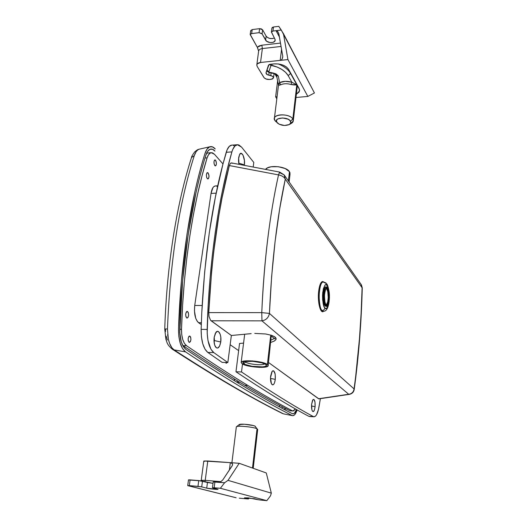 <?xml version="1.0" encoding="UTF-8"?>
<svg xmlns="http://www.w3.org/2000/svg" width="527" height="527" viewBox="0 0 527 527"><rect width="100%" height="100%" fill="white"/><g stroke="black" fill="none" stroke-linecap="round" stroke-linejoin="round"><path stroke-width="0.79" d="M279.389 405.171L279.587 406.963L279.389 405.171M296.47 409.499C295.331 412.569 294.046 413.998 292.617 413.774L292.202 413.623C266.148 400.158 234.133 381.68 185.932 349.421C181.789 346.015 179.72 339.256 179.733 329.138C181.723 263.566 191.644 200.886 205.78 155.386L207.566 151.447L209.865 149.332L212.427 149.233L214.963 151.104C213.455 149.404 211.933 148.752 210.385 149.148C208.455 149.734 206.92 151.816 205.78 155.386C202.249 166.828 198.995 179.187 196.024 192.474L188.172 234.64L182.638 280.7L179.753 332.497L181.255 341.806L183.304 346.516L185.932 349.421C234.133 381.68 266.148 400.158 292.202 413.623L293.73 413.623L294.501 413.043L296.47 409.499M199.371 149.148L197.974 149.747L196.176 151.578L194.279 155.636C179.075 203.455 170.142 261.227 167.474 328.953L168.324 339.078L169.575 343.42L171.94 347.833L174.075 349.882L185.537 351.898C180.86 348.083 178.528 340.468 178.534 329.052C180.55 262.835 190.596 199.562 204.898 153.713C206.209 149.648 207.961 147.31 210.168 146.697C211.887 146.308 213.58 147.059 215.247 148.95L212.388 146.829L209.509 146.928L206.92 149.293L204.898 153.713C201.327 165.247 198.033 177.718 195.023 191.123L187.078 233.678L181.479 280.173L178.534 329.052L178.857 336.582L180.26 343.36L182.579 348.643L185.537 351.898C233.856 383.887 265.931 402.173 292.03 415.48L292.887 415.684L294.619 414.795L297.142 409.874C295.825 413.926 294.283 415.849 292.518 415.651L292.03 415.48C265.931 402.173 233.856 383.887 185.537 351.898L174.075 349.882C223.52 381.923 256.438 400.322 283.23 413.728L283.23 413.728C256.432 400.322 223.52 381.923 174.075 349.882C170.662 347.412 168.521 342.319 167.645 334.612M165.511 329.098L165.524 331.523M166.104 336.14L167.349 340.04M234.179 378.814L234.66 380.85L234.179 378.814M236.834 382.187L237.717 380.995M281.912 408.221L282.419 406.844M167.474 328.953L167.474 328.953C170.142 261.227 179.075 203.455 194.279 155.636C195.517 151.888 197.177 149.734 199.272 149.167C198.475 149.615 198.666 148.594 194.654 151.914C192.368 155.169 191.321 157.039 191.505 157.54L194.279 155.636L191.512 157.527C176.92 202.75 166.795 264.475 164.753 329L167.474 328.953L164.753 329L165.88 339.223C167.211 342.491 166.697 344.454 172.454 349.289C222.163 381.436 255.312 399.94 282.34 413.438L283.724 413.893M214.805 165.577C213.652 163.034 213.705 161.137 214.963 159.905L215.583 160.241L214.397 160.32L215.583 160.241L216.419 163.166L216.129 165.201L215.042 165.794L214.087 163.818L214.015 161.519L214.641 160.037L215.583 160.241C216.729 162.797 216.669 164.688 215.418 165.913L214.805 165.577M189.081 342.3C187.684 339.717 187.856 337.629 189.601 336.035L189.219 336.147L189.977 336.16L190.649 337.155L190.932 339.467L190.399 341.641L189.351 342.405L188.251 340.791L188.172 338.36L188.89 336.443L189.977 336.16C191.36 338.749 191.182 340.837 189.443 342.412L189.081 342.3M207.282 178.633C206.031 175.939 206.09 173.923 207.473 172.592L208.125 172.935L206.874 173.008L207.348 172.612L208.125 172.935L209.035 176.005L208.527 178.541L207.539 178.851L206.643 177.362L206.367 174.931L206.88 173.008L208.125 172.935C209.371 175.636 209.305 177.645 207.921 178.963L207.282 178.633M186.683 317.946C185.221 315.218 185.385 313.045 187.177 311.424L186.729 311.569L187.625 311.576L188.33 312.669L188.633 315.106L188.073 317.34L186.966 318.071L185.965 316.859L185.662 314.402L186.229 312.155L186.756 311.556L187.625 311.576C189.074 314.309 188.903 316.483 187.111 318.091L186.683 317.946M226.043 363.202L225.53 362.471L226.274 363.287L227.157 362.517L226.043 363.202M272.07 335.877L271.524 336.193L274.574 338.709L271.524 336.206L272.07 335.877M290.397 410.876L289.83 410.717C276.978 404.084 261.959 395.606 244.765 385.283C261.959 395.606 276.978 404.084 289.83 410.717L292.465 410.849C279.718 404.209 264.817 395.724 247.762 385.395L244.765 385.283C227.657 375.026 207.091 361.818 183.053 345.646L186.525 345.719C183.172 342.925 181.499 337.445 181.512 329.27C183.468 264.659 193.198 202.855 207.091 157.876L204.977 158.014L207.091 157.876C208.139 154.609 209.568 152.876 211.373 152.685L214.529 154.339L212.46 152.837L210.392 152.942L208.527 154.674L207.091 157.876L202.085 175.517L197.5 194.522L193.383 214.779L189.792 236.149L186.775 258.467L184.364 281.563L182.605 305.232L181.512 329.27L181.743 334.665L182.744 339.533L184.397 343.354L186.525 345.719L183.053 345.646C207.091 361.818 227.657 375.026 244.765 385.283L247.762 385.395C230.793 375.132 210.378 361.911 186.525 345.719C210.378 361.911 230.793 375.132 247.762 385.395C264.817 395.724 279.718 404.209 292.465 410.849L293.71 410.856L295.364 408.873L293.025 411.007L289.83 410.717L293.025 411.007M217.73 185.8L215.411 185.926C213.277 186.229 211.814 188.732 211.031 193.422L194.733 305.476L202.151 305.495L194.733 305.476C193.936 313.749 195.207 319.494 198.56 322.702L201.288 324.606L197.487 321.681L195.708 318.268L194.437 310.838L194.733 305.476L211.031 193.422L212.882 187.737L213.791 186.644L215.431 185.919M216.9 186.347L217.513 186.815M238.639 350.626L230.154 344.717L238.639 350.626M208.093 152.909L206.432 153.574L208.093 152.909L211.373 152.685M214.529 154.339L222.98 163.943M181.512 329.27L179.727 329.243L181.512 329.27M211.031 193.422L216.169 193.172L211.031 193.422M198.56 322.702L201.354 322.728L198.56 322.702M322.867 282.037L322.221 281.609L322.867 282.037M318.604 291.747C319.362 285.278 320.739 281.866 322.735 281.504L323.967 282.103L322.517 281.523L321.668 281.965L319.474 286.569L318.604 291.747L318.387 297.702L318.861 303.486L319.942 308.183L320.66 309.883L322.3 311.674L324.006 311.161L322.774 311.76C319.922 312.116 317.583 301.161 318.604 291.747M238.652 162.494L238.507 160.406L238.652 162.494M244.37 164.892L238.738 163.106L244.37 164.892L244.304 165.359L244.37 164.892C245.391 158.475 241.88 150.412 239.673 154.292L241.32 153.377L243.019 155.129L244.416 160.419L244.37 164.892M238.659 157.573L239.673 154.292L238.527 159.029L238.962 164.345L238.659 157.573M315.1 406.679L311.516 405.988L315.1 406.679L314.494 409.815L313.499 411.521L312.458 411.192L311.912 409.868L311.609 404.281L312.959 399.69C314.579 398.959 315.291 401.291 315.1 406.679C314.553 410.711 313.684 412.233 312.491 411.238C311.668 409.848 311.371 407.529 311.609 404.281L312.537 400.355L313.229 399.453L313.94 399.466L314.994 402.088L315.1 406.679M275.298 379.381L270.496 378.406L275.298 379.381L274.488 382.938L273.638 384.414L272.676 384.894L271.365 383.597L270.516 377.569L272.189 371.285C274.481 370.086 275.516 372.78 275.298 379.381C274.541 384.091 273.355 385.711 271.728 384.236C270.674 382.477 270.311 379.789 270.628 376.173L271.873 371.746L272.802 370.784L273.75 370.896L275.166 374.065L275.298 379.381M214.469 340.607L214.193 337.227L214.469 340.607L213.988 340.594L214.469 340.607L214.081 342.115L214.469 340.607L220.747 341.97L214.469 340.607M214.16 337.451L215.879 332.438C218.501 328.591 221.801 335.192 220.747 341.97L219.607 346.068L217.737 348.064L216.393 347.846L214.726 345.244L213.988 340.752L214.16 337.451L215.339 333.321L217.229 331.391L218.573 331.667L220.2 334.302L220.8 337.142L220.747 341.97C219.621 347.636 217.888 349.302 215.55 346.97C214.186 344.665 213.725 341.489 214.16 337.451M239.541 343.466L235.971 371.785C266.049 391.772 290.351 406.62 308.868 416.337L313.341 416.567C295.107 406.851 271.168 391.983 241.511 371.963L235.971 371.785C266.049 391.772 290.351 406.62 308.868 416.337L314.138 416.771L315.752 415.869L316.529 414.789L318.486 409.433L320.39 398.656L318.96 407.101C317.788 413.313 316.141 416.534 314.033 416.771L313.341 416.567C295.107 406.851 271.168 391.983 241.511 371.963L235.971 371.785L239.541 343.466L243.579 343.103L239.541 343.466M318.888 398.88L268.526 362.497L318.716 398.88L349.447 394.348M242.499 364.005L241.511 371.963L242.499 364.005M231.834 145.129L229.311 146.368L227.091 149.826L222.881 164.332C211.788 206.518 204.753 255.944 201.782 312.597L201.136 329.362L201.446 336.964L202.783 343.815L204.99 349.151L207.803 352.431L222.104 362.372L227.842 362.536L213.745 352.576C209.351 348.722 207.157 341.009 207.164 329.441C209.054 262.341 218.488 198.251 231.893 151.908C233.257 147.376 235.101 144.984 237.42 144.734L241.59 147.138L253.79 162.448L241.59 147.138L238.909 144.978L237.545 144.727L234.943 145.972L232.756 149.437L231.893 151.908L226.215 152.29L222.881 164.332L215.418 196.914L209.265 233L204.66 271.86L201.782 312.597L201.136 329.362L207.164 329.441L201.136 329.362C201.13 340.897 203.35 348.584 207.803 352.431L213.745 352.576L207.803 352.431L222.104 362.372L227.842 362.536L231.353 335.488L210.589 320.297L209.035 316.556L208.764 312.603L211.571 272.242L213.613 252.69L218.883 215.411L222.051 197.888L229.331 165.557L230.411 163.35L231.366 162.915L232.367 163.33M234.713 146.177L233.329 145.366M271.082 340.073L275.792 337.794L271.082 340.073M237.413 144.734L231.821 145.129C229.469 145.38 227.598 147.771 226.215 152.29L231.893 151.908L227.065 170.109L222.638 189.74L218.659 210.695L215.181 232.822L212.256 255.957L209.924 279.916L208.218 304.487L207.183 333.295L208.007 340.646L210.965 349.289L213.745 352.576L227.842 362.536L231.353 335.488L211.11 320.785L261.965 320.857L348.709 394.268C351.779 393.801 353.564 392.016 354.072 388.919L269.435 313.407L271.629 276.622L275.087 241.518L279.685 208.817L285.278 179.108L362.102 287.749L361.114 313.4L359.454 338.828L355.685 376.489L354.072 388.919L269.435 313.407C271.708 262.367 276.985 217.598 285.278 179.108C284.125 176.973 281.879 175.57 278.526 174.898C269.752 214.272 264.165 260.18 261.767 312.63L269.435 313.407C268.599 317.61 266.109 320.093 261.965 320.857C266.109 320.093 268.599 317.61 269.435 313.407L261.767 312.63L261.965 320.857L261.767 312.63L208.764 312.603L209.035 316.556L210.589 320.297L211.11 320.785L261.965 320.857L348.709 394.268L349.487 394.341L318.446 398.761L348.709 394.268C351.779 393.801 353.564 392.016 354.072 388.919L354.19 389.624L354.072 388.919C358.564 355.85 361.239 322.122 362.102 287.749L361.12 284.435L362.102 287.749L285.278 179.108L284.119 174.845L285.278 179.108C284.125 176.973 281.879 175.57 278.526 174.898L279.626 172.072L278.526 174.898L229.331 165.557L278.526 174.898C274.165 194.582 270.568 215.886 267.742 238.823C264.837 262.518 262.848 287.123 261.767 312.63L208.764 312.603C211.67 256.445 218.527 207.427 229.331 165.557L230.411 163.35L231.617 162.942L279.62 172.072M253.191 167.046L253.79 162.448L253.191 167.046M279.791 172.757L284.119 174.845L279.633 172.079L279.791 172.757M251.175 333.631L231.353 335.488L251.175 333.631M270.812 342.412L274.297 341.068L275.917 339.638L275.977 338.11L274.455 336.615L271.451 335.284L265.582 333.973L254.752 333.407L265.582 333.973L271.451 335.284L275.134 337.102L276.102 339.177L274.297 341.068L270.812 342.412M322.254 311.655L322.906 311.22L322.254 311.655M327.017 285.39C327.603 285.937 328.183 287.518 328.756 290.146L326.43 283.598L327.017 285.39L325.699 284.745L325.04 285.1L323.341 288.737L322.524 295.1L322.623 299.797L323.703 305.693L324.876 307.966C324.573 309.533 323.624 310.39 322.03 310.541L323.295 311.226L321.048 310.535L322.03 310.541C317.524 306.477 318.644 281.201 323.262 282.037L326.43 283.598C326.088 282.88 325.034 282.36 323.262 282.037C321.101 281.991 319.705 286.708 319.066 296.181C319.52 304.837 320.508 309.619 322.03 310.541C323.624 310.39 324.573 309.533 324.876 307.966C323.275 306.819 322.544 301.767 322.676 292.801C324.112 285.41 325.554 282.946 327.017 285.39M328.769 303.104C327.326 308.249 326.029 309.869 324.876 307.966L325.534 308.453L326.859 308.071L328.031 305.956L328.769 303.104M326.562 287.478L326.47 287.09M321.76 311.213L323.295 311.226C326.338 311.516 328.308 308.097 329.204 300.97M326.318 286.886L325.903 286.886C322.86 286.345 322.109 303.124 325.073 305.897L326.061 305.383C324.83 304.487 324.27 300.581 324.368 293.677C325.469 287.973 326.582 286.056 327.702 287.933L328.934 291.042L329.461 297.775L328.486 303.855L327.583 305.476L326.562 305.765L325.587 304.659L324.797 302.307L324.243 297.274L324.579 292.017L325.258 289.303L326.18 287.722L326.694 287.439L327.702 287.933L326.318 286.886C322.998 285.344 323.084 306.74 325.488 305.897C322.531 303.124 323.275 286.345 326.318 286.886L327.702 287.933C328.901 288.901 329.454 292.762 329.349 299.514C328.295 305.179 327.195 307.136 326.061 305.383L325.073 305.897L326.345 306.365C329.454 307.676 330.818 291.286 327.623 287.61M325.976 304.481C324.889 303.13 324.395 299.777 324.494 294.428C325.469 289.587 326.081 287.61 326.332 288.506L327.089 288.954L327.656 288.44C326.602 286.681 325.554 288.486 324.52 293.849C324.421 300.35 324.955 304.02 326.108 304.863L325.976 304.487L326.108 304.863C327.175 306.516 328.209 304.678 329.21 299.349C329.303 292.986 328.789 289.349 327.656 288.44L327.089 288.954C329.092 288.447 329.072 306.068 326.351 304.744L326.015 304.527M326.147 304.711C328.558 304.336 328.993 291.332 326.674 288.954L327.768 291.695L328.235 297.643L327.695 301.912L326.569 304.435M325.218 304.349L325.581 304.646M326.332 288.506L327.089 288.954C329.513 291.444 328.881 305.133 326.351 304.744M327.656 288.44L326.7 287.979L325.357 289.738L324.408 295.522L324.922 301.971L325.66 304.184L327.069 305.258L327.992 304.342L328.743 302.267L329.309 297.709L329.072 292.795L327.656 288.44M325.745 286.905L324.691 287.867L323.822 290.179L323.137 297.314L324.118 304.033L325.073 305.897L325.943 306.365M323.262 282.037L322.32 282.202M245.615 362.062C248.678 364.394 263.131 365.731 264.62 363.814C263.131 365.731 248.678 364.394 245.615 362.062L245.694 361.417L245.615 362.062L245.042 361.522L245.615 362.062L243.685 363.808L245.615 362.062M265.753 364.44L266.313 364.98C268.961 368.208 248.085 367.095 243.685 363.808L242.868 362.728L243.138 362.253L244.989 361.535L252.703 361.324L261.603 362.774L265.753 364.44L266.445 365.514L265.351 366.364L262.65 366.871L252.038 366.305L244.732 364.368L243.685 363.808L243.336 362.108C245.839 360.06 262.551 361.799 265.753 364.44M267.373 364.486L270.746 335.067L267.373 364.486L262.624 362.576L252.413 360.916L243.566 361.153L241.452 361.983L241.149 362.523L242.091 363.762L241.175 362.385C241.3 359.328 263.283 361.081 267.373 364.486L268.151 365.758C267.868 368.781 246.61 367.135 242.091 363.762L249.179 366.16L259.37 367.365L266.893 366.687L268.164 365.718L267.373 364.486M268.177 365.54L271.168 336.595M289.132 181.973L290.041 174.002L289.455 171.67L288.394 180.926L289.455 171.67L289.995 172.81L289.633 174.971M265.582 169.404L267.479 167.896L271.135 166.769L278.302 166.697L285.206 168.548L289.455 171.67C286.352 166.268 268.421 164.569 265.582 169.404M188.765 479.985L200.899 480.835L213.02 483.364L207.467 482.482L206.722 488.167L207.467 482.482L198.745 480.591L197.968 486.362L189.318 485.624L190.115 479.88L198.745 480.591L197.968 486.362L201.709 486.882L202.473 481.125L201.709 486.882L206.722 488.167L201.709 486.882L189.318 485.624L190.115 479.88L188.501 479.86L187.711 485.591L189.318 485.624L187.79 485.65L236.122 497.758L187.711 485.591M213.204 481.935L224.614 482.739L220.372 488.285L214.16 487.752L214.904 481.935L219.034 482.225L220.839 481.645L205.227 480.341L207.79 460.98L203.883 461.006L230.312 462.64L229.403 469.998L230.312 462.64L232.091 463.299L232.611 464.61L232.124 465.908L222.789 479.926L232.44 465.315L232.42 463.707L230.312 462.64L239.199 463.299L266.28 472.963L271.333 493.147L228.026 480.354L239.199 463.299L266.28 472.963L271.333 493.147L270.489 495.841L271.333 493.147L228.026 480.354L224.614 482.739L218.494 482.231L220.839 481.645L222.789 479.926L220.839 481.645L205.227 480.341L207.79 460.98L239.199 463.299L228.026 480.354L224.614 482.739L220.372 488.285L266.84 500.65L270.489 495.841L266.84 500.65L261.333 500.156L266.84 500.65L220.372 488.285L214.16 487.752L214.904 481.935L213.204 481.935M212.691 487.824L218.053 489.326C218.04 489.702 208.903 488.773 206.722 488.167L217.638 489.399L212.519 487.771L214.16 487.752L212.691 487.824M201.821 480.598L201.505 480.927M239.298 498.186L246.979 498.871L239.298 498.186M244.456 497.844L254.343 498.726L258.164 499.728L248.48 497.883L248.375 498.852L244.456 497.844L248.507 498.891L246.979 498.871L248.54 498.924L248.487 497.883L244.456 497.844M261.333 500.156L258.164 499.728L261.333 500.156M203.797 461.072L201.222 480.341L205.227 480.341L204.865 481.777L205.227 480.341L201.228 480.301L201.097 480.868M204.377 461.435L203.791 461.125M259.073 32.694L261.893 33.603L266.596 41.225L270.008 42.549L272.782 42.41L274.712 41.323L275.153 39.637L271.445 31.91L272.531 31.119L276.029 30.671L279.448 37.088L276.029 30.671L272.953 31.034L273.473 26.996L278.783 26.35L281.266 30.046L276.029 30.671L281.266 30.046L314.435 92.976L307.834 96.434L287.926 59.571L283.427 33.636L287.926 59.571L280.186 60.394L281.576 49.163L280.186 60.394L260.529 62.476L262.367 48.556L281.102 46.455L262.367 48.556C260.259 48.853 259.027 49.65 258.671 50.948L258.685 50.902C259.053 49.624 260.285 48.846 262.367 48.556L261.84 45.197L259.139 45.908L257.301 47.252L250.2 34.433L251.234 33.656L259.073 32.694L251.649 33.576L252.202 29.571L259.613 28.669L259.073 32.694L262.097 33.88L262.63 29.861L266.128 36.139C268.25 38.557 270.997 39.182 274.369 38.016L272.419 38.603L269.567 38.392L267.117 37.246L266.128 36.139L265.601 40.118L266.128 36.139L262.63 29.861L259.613 28.669L261.412 28.906L262.63 29.861L262.097 33.88L265.601 40.118C267.09 43.194 274.824 43.438 275.173 40.414L274.923 39.044L271.392 32.088L272.953 31.034L273.473 26.996L278.783 26.35L283.427 33.636L314.435 92.976L307.834 96.434L287.926 59.571L260.529 62.476L262.367 48.556L261.84 45.197L280.509 43.082L261.84 45.197L257.301 47.252L258.645 51.145L257.565 47.766L250.16 34.571L251.649 33.576L252.202 29.571L259.613 28.669L259.073 32.694M257.143 66.376L264.198 77.851L266.128 79.03L269.547 79.478C266.912 79.577 265.002 78.872 263.816 77.37L257.143 66.376L256.82 64.801C257.169 63.536 258.401 62.759 260.529 62.476L257.295 63.859L256.787 65.065L257.143 66.376M274.883 73.879L276.892 77.337L274.883 73.879M277.617 80.855L275.641 96.843L276.82 98.786L275.641 96.843L277.617 80.855M250.852 31.277L250.694 30.704M250.7 30.678L252.202 29.571L250.7 30.678M271.899 28.168L272.367 27.391L273.473 26.996L271.899 28.168M277.077 96.711L275.641 96.843L277.077 96.711M270.773 75.598C272.637 76.086 273.553 76.863 273.513 77.95L271.293 79.307L269.547 79.478L272.65 78.938L273.52 77.601L272.268 76.138L268.777 75.19L269.113 72.568L268.777 75.19C266.893 74.702 265.97 73.905 266.01 72.798L268.46 65.19L269.949 64.327L274.04 63.899C280.904 63.629 285.772 65.467 288.644 69.419L299.072 88.411L299.534 90.888L296.352 94.293L299.158 91.935L299.52 89.616L288.644 69.419L286.424 66.975L282.861 65.058L278.506 63.978L274.04 63.899L268.968 64.623L265.99 73.042L267.551 74.788L270.773 75.598L271.109 72.983L270.773 75.598M278.935 34.169L282.782 56.343L282.288 58.8L281.392 59.907L280.186 60.394L281.392 59.907L282.288 58.8L282.782 56.343L278.763 33.438L277.386 31.159L276.029 30.671L277.808 31.587L278.935 34.169M295.983 97.488L307.834 96.434L295.983 97.488M267.117 71.152L268.816 71.791L266.893 70.045L269.132 72.173L275.852 73.82L278.078 75.657L276.438 74.992L278.078 75.657L278.348 76.356L278.078 75.657L273.809 73.154L273.625 73.497L273.809 73.154L269.271 72.212L269.093 72.568L269.271 72.212L267.117 71.152M278.46 84.946L278.473 84.162L279.62 82.607L278.348 76.356L276.385 74.9L278.348 76.356L279.62 82.607L285.311 81.323L291.866 82.232L288.197 75.644L285.693 72.43L281.945 69.505L277.182 67.074L271.082 65.355L268.816 71.791L270.997 65.473L269.396 64.439L270.997 65.473L271.701 65.282L272.103 64.103L271.701 65.282C279.844 67.469 285.344 70.928 288.197 75.644L290.575 73.47L296.8 84.794L291.056 84.498C287.116 83.378 283.645 83.477 280.654 84.807L278.46 85.42L274.402 118.331C274.863 113.325 290.258 113.898 292.841 119.049C289.435 112.613 270.344 114.201 274.89 120.472L276.747 122.284C273.302 117.501 287.867 116.315 290.482 121.203L292.841 119.049L296.8 84.794L292.841 119.049L293.262 121.065L290.12 123.95M278.5 85.381L278.493 85.051M275.95 121.665L274.89 120.472L274.402 118.331M296.846 84.36L296.8 84.794L296.846 84.36M276.747 122.284L276.576 120.116L277.815 118.924L282.643 117.943L288.045 119.201L289.903 120.479L290.825 122.672L289.316 124.537L284.527 125.479L279.205 124.253L274.89 120.472L276.747 122.284M290.627 73.029L290.575 73.47L290.627 73.029M278.368 63.958C284.323 66.474 288.394 69.643 290.575 73.47C288.394 69.643 284.323 66.474 278.368 63.958M289.442 124.464L291.148 123.496C293.229 122.31 293.796 120.828 292.841 119.049L290.482 121.203C291.22 122.56 290.792 123.693 289.204 124.596C284.797 126.131 280.799 125.551 277.202 122.857M290.575 73.47L288.197 75.644L291.866 82.232L296.8 84.794L290.575 73.47M291.056 84.498L291.866 82.232L296.8 84.794C295.825 85.13 293.914 85.031 291.056 84.498C287.116 83.378 283.645 83.477 280.654 84.807L279.62 82.607C283.137 81.033 287.215 80.908 291.866 82.232L291.056 84.498M280.654 84.807L278.467 85.427L279.62 82.607L280.654 84.807M253.217 468.299L257.696 429.459L257.031 428.78L252.492 468.042L257.031 428.78C253.658 426.903 236.333 425.335 236.333 426.903L236.511 426.718C237.934 425.434 253.895 427.035 257.031 428.78L254.963 426.112L253.263 425.526L244.33 424.242L239.298 424.538C240.417 423.543 252.552 424.755 254.963 426.112L255.378 426.383M239.139 424.736L239.719 425.249M283.48 409.057L286.477 408.959M210.181 146.697L199.272 149.167M283.684 413.886L292.472 415.645M237.163 382.391L239.818 382.273M314.033 416.771L309.573 416.541M361.12 284.435L284.514 175.405M362.26 287.926C361.397 322.405 358.716 356.252 354.21 389.473M362.266 287.894L361.443 284.903M349.487 394.341C352.128 393.735 353.696 392.16 354.19 389.605M276.148 338.789L276.102 339.177M329.191 292.274C328.295 287.05 327.432 284.231 326.602 283.816M241.175 362.385L244.68 334.243M248.658 497.903L248.54 498.917M213.204 481.915L212.453 487.712M273.526 77.805L274.06 73.602M282.755 57.081L282.716 57.43M256.82 64.801L258.638 51.099M299.586 90.446L299.534 90.888M250.714 30.573L250.16 34.571M271.912 28.05L271.392 32.088M266.814 70.275L267.202 71.297L269.093 72.568L273.625 73.497L276.425 74.979L278.421 84.748M297.386 85.334L293.302 120.709M231.906 462.759L236.333 426.903M236.511 426.718L239.298 424.538"/></g></svg>

